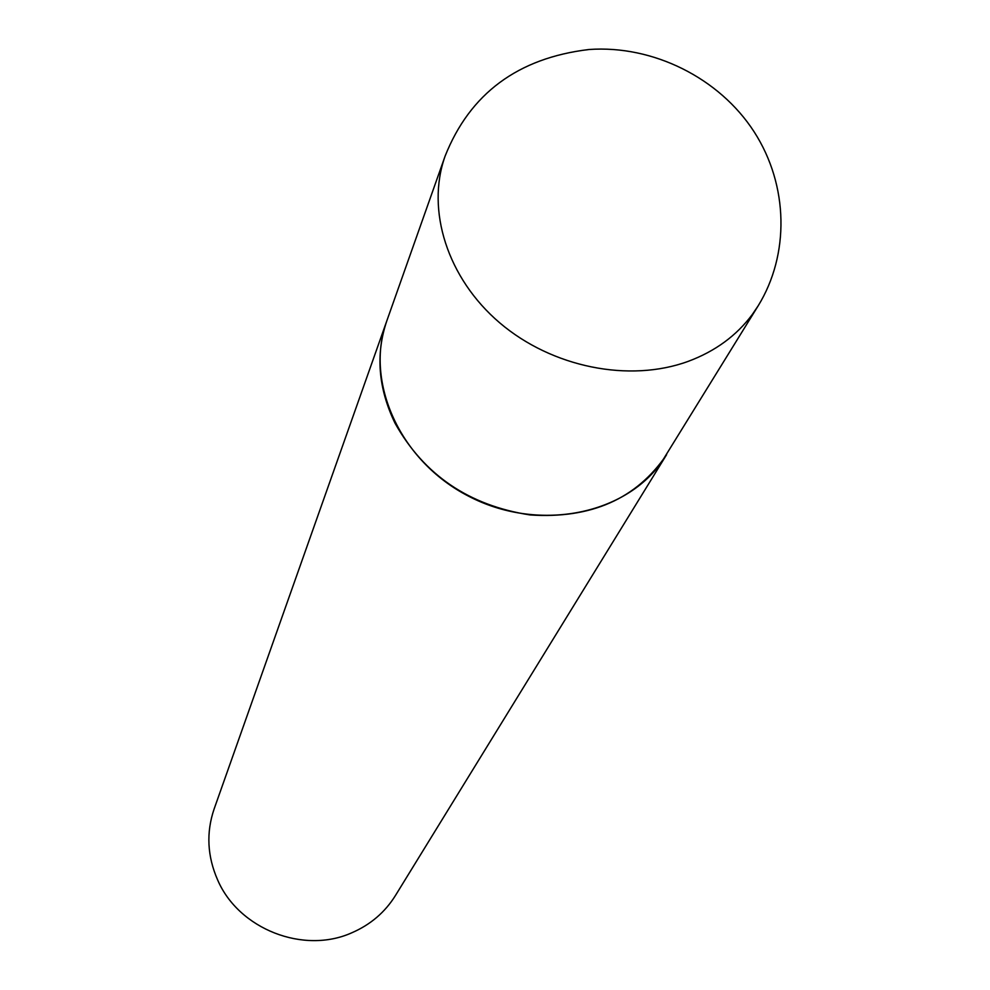 <?xml version="1.0" encoding="UTF-8"?>
<svg xmlns="http://www.w3.org/2000/svg" width="990" height="990" viewBox="0 0 990 990"><rect width="100%" height="100%" fill="white"/><g stroke="black" fill="none" stroke-linecap="round" stroke-linejoin="round"><path stroke-width="1.49" d="M445.079 156.185L214.1 809.04C206.093 832.652 207.281 856.313 217.664 880.011C238.8 929.214 303.757 954.595 352.056 932.679C370.532 924.623 384.974 912.273 395.369 895.641L666.604 454.657C636.508 498.886 591.018 518.983 530.133 514.949C469.074 505.568 424.067 475.014 395.084 423.299C378.242 388.464 375.47 354.346 386.781 320.958C364.456 382.289 400.183 461.179 468.666 496.238C536.852 531.853 622.995 515.852 661.271 462.615L758.179 305.799C789.525 254.913 788.869 185.687 754.12 131.794C719.346 77.975 653.078 44.934 589.025 49.5C517.906 58.014 469.928 93.58 445.079 156.185C425.861 210.103 447.369 278.289 499.74 322.851C552.049 367.439 629.479 382.944 688.335 361.313C715.238 351.264 736.585 335.622 752.375 314.399L758.179 305.799"/></g></svg>

